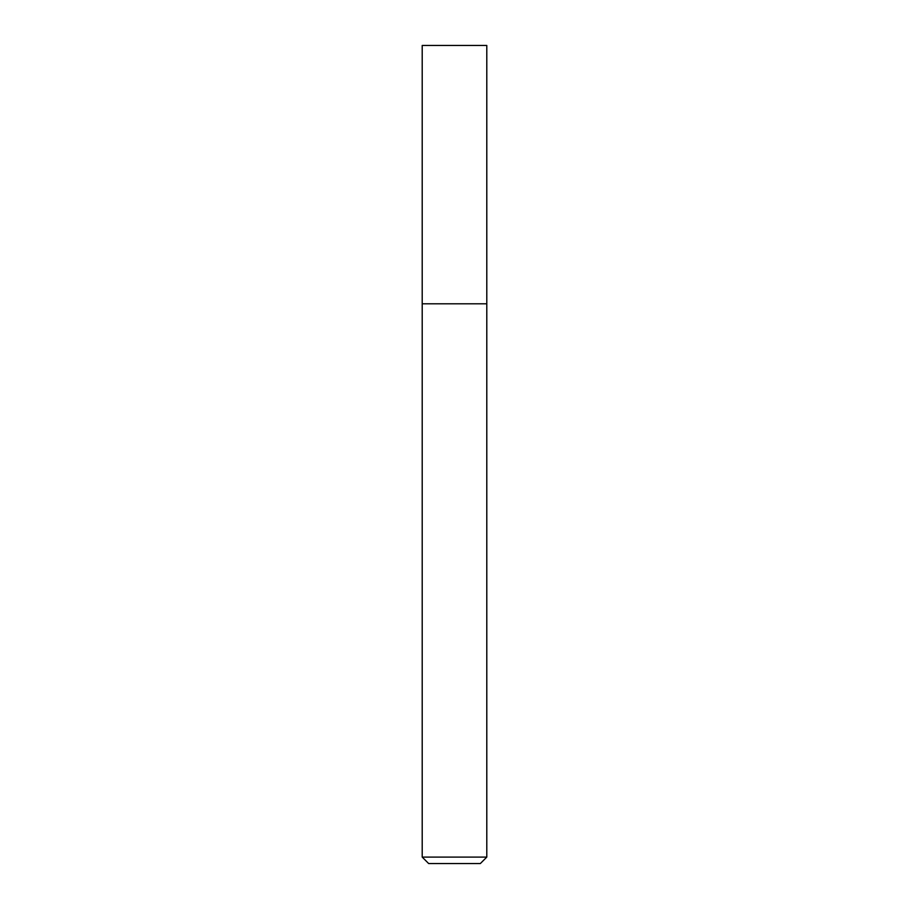 <?xml version="1.0" encoding="UTF-8"?>
<svg xmlns="http://www.w3.org/2000/svg" width="909" height="909" viewBox="0 0 909 909"><rect width="100%" height="100%" fill="white"/><g stroke="black" fill="none" stroke-linecap="round" stroke-linejoin="round"><path stroke-width="1.36" d="M486.792 857.096L486.792 45.45L422.208 45.45L422.208 857.096L428.662 863.55L480.338 863.55L486.792 857.096L422.208 857.096M422.208 303.799L486.792 303.799L422.208 303.799"/></g></svg>
